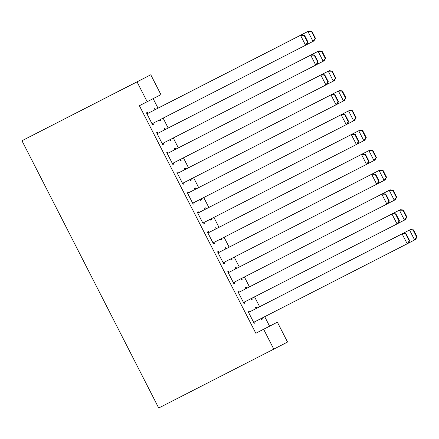 <?xml version="1.0" encoding="UTF-8"?>
<svg xmlns="http://www.w3.org/2000/svg" width="439" height="439" viewBox="0 0 439 439"><rect width="100%" height="100%" fill="white"/><g stroke="black" fill="none" stroke-linecap="round" stroke-linejoin="round"><path stroke-width="0.66" d="M255.833 333.267L263.636 329.277L273.799 349.131L158.715 408.007L21.95 140.743L150.775 74.778L160.937 94.632L139.393 105.717L255.833 333.267L269.579 326.177L264.722 316.684M259.625 306.724L254.56 296.83M249.462 286.87L244.397 276.971M239.304 267.016L234.239 257.117M229.142 247.157L224.077 237.258M218.979 227.303L213.914 217.404M208.821 207.444L203.756 197.55M198.658 187.59L193.594 177.691M188.496 167.736L183.431 157.837M178.338 147.877L173.273 137.978M168.175 128.023L163.11 118.124M158.018 108.164L153.145 98.654M269.579 326.177L277.377 322.182L287.54 342.041L273.799 349.131M246.767 288.247L246.257 287.26L245.33 287.737L245.851 288.752M251.86 298.207L252.354 299.173L251.426 299.65L252.354 299.173M250.932 298.685L251.426 299.65M239.337 292.083L238.827 291.09L237.9 291.567L243.996 303.481L244.924 303.003L243.996 303.481M244.419 302.016L244.924 303.003M226.442 248.54L225.937 247.547L225.009 248.024L225.525 249.039M231.54 258.494L232.033 259.46L231.106 259.937L232.033 259.46M230.612 258.972L231.106 259.937M219.017 252.37L218.507 251.377L217.579 251.86L223.676 263.773L224.603 263.29L224.099 262.303M206.121 208.827L205.617 207.834L204.684 208.311L205.205 209.326M211.219 218.781L211.713 219.747L210.78 220.224L211.713 219.747M210.286 219.259L210.78 220.224M198.697 212.657L198.187 211.664L197.259 212.147L203.356 224.06L204.283 223.583L203.778 222.589M185.801 169.114L185.291 168.121L184.364 168.598L184.885 169.619M190.894 179.074L191.388 180.034L190.46 180.511L191.388 180.034M189.966 179.546L190.46 180.511M178.371 172.95L177.866 171.956L176.933 172.434L183.03 184.347L183.963 183.87L183.03 184.347M183.453 182.876L183.963 183.87M165.481 129.401L164.971 128.407L164.043 128.89L164.565 129.906M170.573 139.361L171.067 140.321L170.14 140.804L171.067 140.321M169.646 139.838L170.14 140.804M158.051 133.237L157.541 132.243L156.613 132.721L162.71 144.634L163.637 144.157L162.71 144.634M163.132 143.169L163.637 144.157M147.888 113.377L147.383 112.384L146.456 112.867L152.552 124.78L153.48 124.297L152.552 124.78M152.97 123.31L153.48 124.297M155.318 109.547L154.808 108.554L153.88 109.031L154.402 110.046M160.416 119.501L160.904 120.467L159.977 120.944L160.904 120.467M159.483 119.979L159.977 120.944M168.214 153.09L167.703 152.097L166.776 152.58L172.873 164.493L173.8 164.01L173.295 163.023M175.638 149.26L175.134 148.267L174.201 148.744L174.722 149.759M180.736 159.214L181.23 160.18L180.297 160.658L181.23 160.18M179.803 159.692L180.297 160.658M188.534 192.803L188.024 191.81L187.096 192.287L193.193 204.201L194.12 203.723L193.193 204.201M193.615 202.736L194.12 203.723M195.964 188.968L195.454 187.974L194.526 188.457L195.042 189.472M201.057 198.927L201.55 199.893L200.623 200.371L201.55 199.893M200.129 199.405L200.623 200.371M208.854 232.516L208.349 231.523L207.417 232.001L213.513 243.914L214.446 243.436L213.513 243.914M213.936 242.449L214.446 243.436M216.284 228.681L215.774 227.687L214.847 228.17L215.368 229.185M221.377 238.64L221.871 239.601L220.943 240.084L221.871 239.601M220.449 239.118L220.943 240.084M229.174 272.229L228.67 271.236L227.742 271.714L233.839 283.627L234.766 283.15L234.261 282.156M236.605 268.394L236.094 267.4L235.167 267.878L235.688 268.898M241.702 278.353L242.191 279.314L241.263 279.797L240.77 278.825M249.5 311.937L248.99 310.949L248.062 311.427L254.159 323.34L255.086 322.863L254.582 321.869M256.925 308.107L256.42 307.113L255.493 307.591L256.008 308.606M262.023 318.066L262.517 319.027L261.589 319.504L262.517 319.027M261.09 318.538L261.589 319.504M263.636 329.277L277.377 322.182M147.191 101.727L137.034 81.868L21.95 140.743M150.775 74.778L137.034 81.868M172.867 164.488L173.8 164.01M203.35 224.055L204.283 223.583M223.676 263.768L224.603 263.29M233.833 283.621L234.766 283.15M241.263 279.791L242.191 279.314M254.159 323.334L255.086 322.863M146.961 113.86L301.439 34.829L146.961 113.855M308.013 42.117L306.521 44.756L305.588 45.233L300.512 35.307L304.084 35.356L307.64 42.309L308.013 42.117L304.457 35.164L304.084 35.356M152.042 123.787L305.588 45.233L307.64 42.309M301.439 34.829L304.457 35.164M315.443 38.281L311.888 31.334L311.514 31.52L315.07 38.473L315.443 38.281L313.945 40.926L306.543 44.718M154.391 110.024L308.864 30.993L154.385 110.019M315.07 38.473L313.018 41.403L307.937 31.476L311.514 31.52M311.888 31.334L308.864 30.993M157.124 133.714L311.597 54.683L157.118 133.708M318.176 61.97L316.678 64.615L315.751 65.093L310.669 55.166L314.247 55.21L317.803 62.162L318.176 61.97L314.62 55.023L314.247 55.21M162.205 143.641L315.751 65.093L317.803 62.162M311.597 54.683L314.62 55.023M167.281 153.568L321.76 74.542L167.281 153.568M328.334 81.824L326.841 84.469L325.914 84.947L320.832 75.02L324.41 75.069L327.966 82.016L328.334 81.824L324.778 74.877L324.41 75.069M172.362 163.5L325.914 84.947L327.966 82.016M321.76 74.542L324.778 74.877M325.601 58.135L322.045 51.187L321.677 51.379L325.233 58.327L325.601 58.135L324.108 60.78L316.7 64.571M164.548 129.884L319.027 50.853L164.548 129.878M325.233 58.327L323.181 61.257L318.099 51.33L321.677 51.379M322.045 51.187L319.027 50.853M335.764 77.994L332.208 71.041L331.835 71.233L335.391 78.186L335.764 77.994L334.266 80.633L326.863 84.425M174.711 149.737L329.19 70.706L174.711 149.732M335.391 78.186L333.338 81.116L328.257 71.189L331.835 71.233M332.208 71.041L329.19 70.706M177.444 173.427L331.922 94.396L177.444 173.421M338.496 101.683L336.998 104.323L336.071 104.806L330.99 94.879L334.567 94.923L338.123 101.875L338.496 101.683L334.941 94.731L334.567 94.923M182.525 183.354L336.071 104.806L338.123 101.875M331.922 94.396L334.941 94.731M187.607 193.281L342.08 114.255L187.601 193.281M348.659 121.537L347.161 124.182L346.234 124.66L341.152 114.733L344.73 114.782L348.286 121.729L348.659 121.537L345.098 114.59L344.73 114.782M192.683 203.213L346.234 124.66L348.286 121.729M342.08 114.255L345.098 114.59M345.927 97.848L342.365 90.9L341.997 91.092L345.553 98.04L345.927 97.848L344.428 100.493L337.026 104.284M184.874 169.591L339.347 90.566L184.868 169.591M345.553 98.04L343.501 100.97L338.42 91.043L341.997 91.092M342.365 90.9L339.347 90.566M356.084 117.707L352.528 110.754L352.155 110.946L355.716 117.899L356.084 117.707L354.591 120.346L347.183 124.138M195.031 189.45L349.51 110.419L195.031 189.445M355.716 117.899L353.664 120.829L348.582 110.897L352.155 110.946M352.528 110.754L349.51 110.419M197.764 213.14L352.243 134.109L197.764 213.134M358.817 141.396L357.324 144.036L356.397 144.519L351.315 134.586L354.888 134.636L358.443 141.588L358.817 141.396L355.261 134.444L354.888 134.636M202.845 223.067L356.397 144.519L358.443 141.588M352.243 134.109L355.261 134.444M366.247 137.561L362.691 130.613L362.318 130.806L365.874 137.753L366.247 137.561L364.749 140.206L357.346 143.997M205.194 209.304L359.673 130.273L205.194 209.304M365.874 137.753L363.821 140.683L358.74 130.756L362.318 130.806M362.691 130.613L359.673 130.273M207.927 232.994L362.405 153.963L207.927 232.994M368.979 161.25L367.481 163.895L366.554 164.373L361.473 154.446L365.05 154.495L368.606 161.442L368.979 161.25L365.424 154.303L365.05 154.495M213.008 242.921L366.554 164.373L368.606 161.442M362.405 153.963L365.424 154.303M376.404 157.414L372.848 150.467L372.481 150.659L376.036 157.606L376.404 157.414L374.911 160.059L367.509 163.851M215.357 229.163L369.83 150.133L215.351 229.158M376.036 157.606L373.984 160.537L368.903 150.61L372.481 150.659M372.848 150.467L369.83 150.133M218.09 252.853L372.563 173.822L218.084 252.848M379.137 181.104L377.644 183.749L376.717 184.226L371.635 174.299L375.213 174.349L378.769 181.296L379.137 181.104L375.581 174.157L375.213 174.349M223.166 262.78L376.717 184.226L378.769 181.296M372.563 173.822L375.581 174.157M386.567 177.274L383.011 170.321L382.638 170.513L386.194 177.466L386.567 177.274L385.074 179.913L377.666 183.711M225.514 249.017L379.993 169.986L225.514 249.012M386.194 177.466L384.141 180.396L379.066 170.469L382.638 170.513M383.011 170.321L379.993 169.986M228.247 272.707L382.726 193.676L228.247 272.701M389.3 200.963L387.807 203.603L386.874 204.086L381.798 194.159L385.371 194.203L388.927 201.155L389.3 200.963L385.744 194.011L385.371 194.203M233.328 282.634L386.874 204.086L388.927 201.155M382.726 193.676L385.744 194.011M396.73 197.127L393.174 190.18L392.801 190.372L396.357 197.32L396.73 197.127L395.232 199.772L387.829 203.564M235.677 268.871L390.15 189.846L235.677 268.871M396.357 197.32L394.304 200.25L389.223 190.323L392.801 190.372M393.174 190.18L390.15 189.846M238.41 292.561L392.883 213.535L238.41 292.561M399.463 220.817L397.964 223.462L397.037 223.939L391.956 214.012L395.534 214.062L399.089 221.009L399.463 220.817L395.907 213.87L395.534 214.062M243.491 302.493L397.037 223.939L399.089 221.009M392.883 213.535L395.907 213.87M406.887 216.987L403.331 210.034L402.964 210.226L406.519 217.179L406.887 216.987L405.395 219.626L397.986 223.418M245.835 288.73L400.313 209.699L245.835 288.725M406.519 217.179L404.467 220.109L399.386 210.177L402.964 210.226M403.331 210.034L400.313 209.699M248.567 312.42L403.046 233.389L248.567 312.414M409.62 240.676L408.127 243.316L407.2 243.799L402.119 233.866L405.696 233.916L409.252 240.868L409.62 240.676L406.064 233.724L405.696 233.916M253.649 322.347L407.2 243.799L409.252 240.868M403.046 233.389L406.064 233.724M417.05 236.84L413.494 229.893L413.121 230.085L416.677 237.033L417.05 236.84L415.557 239.485L408.149 243.277M255.997 308.584L410.476 229.553L255.997 308.584M416.677 237.033L414.625 239.963L409.549 230.036L413.121 230.085M413.494 229.893L410.476 229.553"/></g></svg>
